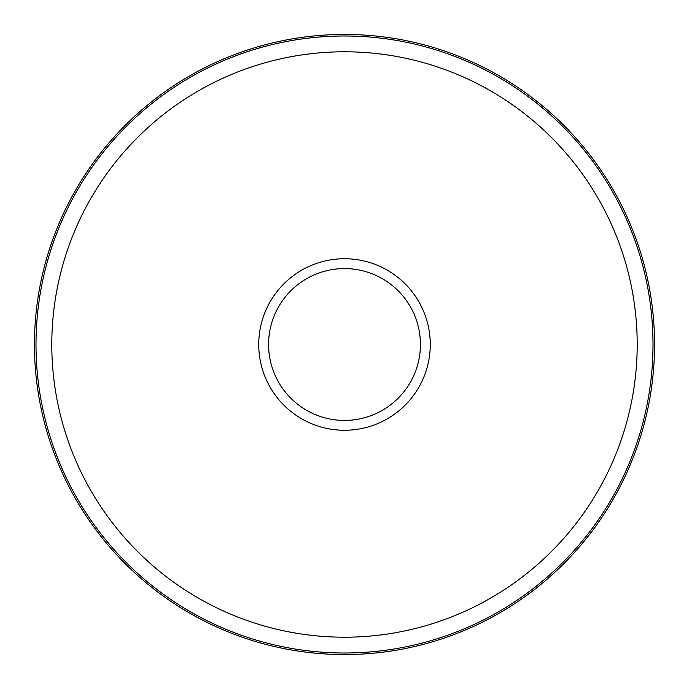 <?xml version="1.0" encoding="UTF-8"?>
<svg xmlns="http://www.w3.org/2000/svg" width="689" height="689" viewBox="0 0 689 689"><rect width="100%" height="100%" fill="white"/><g stroke="black" fill="none" stroke-linecap="round" stroke-linejoin="round"><path stroke-width="1.03" d="M344.5 268.572A75.928 75.928 0 0 1 410.256 382.464A75.928 75.928 0 0 1 278.744 382.464A75.928 75.928 0 0 1 344.5 268.572M284.385 390.887A75.928 75.928 0 0 1 284.385 298.113M404.615 298.113A75.928 75.928 0 0 1 404.615 390.887M344.5 34.45A310.05 310.05 0 0 1 613.012 499.525A310.05 310.05 0 0 1 75.988 499.525A310.05 310.05 0 0 1 344.5 34.45M344.5 258.737A85.763 85.763 0 0 1 418.774 387.382A85.763 85.763 0 0 1 270.226 387.382A85.763 85.763 0 0 1 344.5 258.737M344.5 51.787A292.713 292.713 0 0 1 597.992 490.852A292.713 292.713 0 0 1 91.008 490.852A292.713 292.713 0 0 1 344.5 51.787M344.5 36A308.5 308.5 0 0 1 611.668 498.75A308.5 308.5 0 0 1 77.332 498.75A308.5 308.5 0 0 1 344.5 36"/></g></svg>
